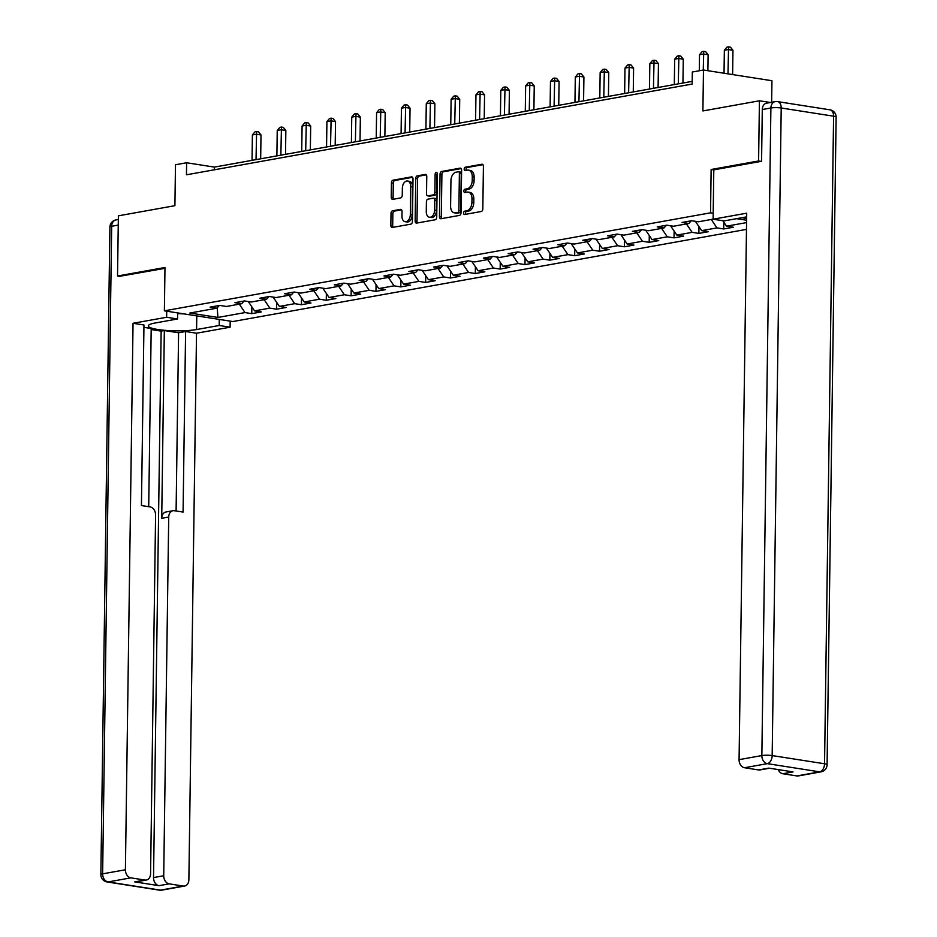 <?xml version="1.0" encoding="UTF-8"?>
<svg xmlns="http://www.w3.org/2000/svg" width="937" height="937" viewBox="0 0 937 937"><rect width="100%" height="100%" fill="white"/><g stroke="black" fill="none" stroke-linecap="round" stroke-linejoin="round"><path stroke-width="1.41" d="M463.557 213.027A1.675 1.078 -81.1 0 0 464.389 214.491A1.675 1.078 -81.1 0 0 464.623 214.491L481.231 211.504A2.401 1.534 -81.1 0 0 482.824 208.869L483.422 166.329A2.401 1.534 -81.1 0 0 482.227 164.244A2.401 1.534 -81.1 0 0 481.887 164.244L465.279 167.231A1.675 1.078 -81.1 0 0 464.166 169.082A1.675 1.078 -81.1 0 0 464.998 170.534A1.675 1.078 -81.1 0 0 465.232 170.534L467.387 170.147A7.672 4.919 -81.1 0 1 468.465 170.136A7.672 4.919 -81.1 0 1 472.283 176.812L472.236 180.361A7.672 4.919 -81.1 0 1 467.13 188.817L464.975 189.204A1.675 1.078 -81.1 0 0 463.862 191.054A1.675 1.078 -81.1 0 0 464.693 192.518A1.675 1.078 -81.1 0 0 464.928 192.507L467.083 192.12A7.672 4.919 -81.1 0 1 468.16 192.108A7.672 4.919 -81.1 0 1 471.979 198.785L471.92 202.333A7.672 4.919 -81.1 0 1 466.813 210.79L464.67 211.176A1.675 1.078 -81.1 0 0 463.557 213.027M468.16 192.108L470.011 192.401A7.672 4.919 -81.1 0 1 473.829 199.077L473.771 202.626A7.672 4.919 -81.1 0 1 468.664 211.083L466.521 211.469A1.675 1.078 -81.1 0 0 465.408 213.32A1.675 1.078 -81.1 0 0 465.63 214.304M482.942 164.678L467.13 167.512A1.675 1.078 -81.1 0 0 466.017 169.363A1.675 1.078 -81.1 0 0 466.239 170.358M468.465 170.136L470.315 170.429A7.672 4.919 -81.1 0 1 474.134 177.105L474.087 180.654A7.672 4.919 -81.1 0 1 468.98 189.11L466.825 189.497A1.675 1.078 -81.1 0 0 465.712 191.347A1.675 1.078 -81.1 0 0 465.935 192.331M392.615 210.79A2.401 1.534 -81.1 0 0 391.01 213.437L390.846 225.372A2.401 1.534 -81.1 0 0 392.041 227.457A2.401 1.534 -81.1 0 0 392.38 227.445L410.816 224.142A2.401 1.534 -81.1 0 0 412.421 221.495L413.006 178.967A2.401 1.534 -81.1 0 0 411.811 176.882A2.401 1.534 -81.1 0 0 411.484 176.882L393.036 180.185A2.401 1.534 -81.1 0 0 391.443 182.832L391.244 197.25A2.401 1.534 -81.1 0 0 392.427 199.335A2.401 1.534 -81.1 0 0 392.767 199.335L400.661 197.918A2.401 1.534 -81.1 0 0 402.254 195.271L402.36 188.126A6.407 4.111 -81.1 0 1 407.525 181.04A6.407 4.111 -81.1 0 1 410.722 186.627L410.324 214.62A6.407 4.111 -81.1 0 1 405.159 221.706A6.407 4.111 -81.1 0 1 401.961 216.119L402.032 211.457A2.401 1.534 -81.1 0 0 400.837 209.373A2.401 1.534 -81.1 0 0 400.497 209.373L392.615 210.79L394.465 211.083A2.401 1.534 -81.1 0 0 392.861 213.73L392.697 225.653A2.401 1.534 -81.1 0 0 393.177 227.304M761.09 161.375L758.595 160.977L759.427 100.798L702.902 110.941L703.476 70.017L692.326 72.02L692.162 84.049L186.451 174.797L186.615 162.757L175.477 164.76L174.903 205.683L118.378 215.826L117.535 276.005L120.03 276.403M758.595 160.977L711.136 169.492L710.539 212.828L164.385 310.826L164.982 267.49L117.535 276.005M439.453 216.646A2.401 1.534 -81.1 0 0 440.648 218.731A2.401 1.534 -81.1 0 0 440.987 218.731L459.423 215.416A2.401 1.534 -81.1 0 0 461.027 212.781L461.613 170.241A2.401 1.534 -81.1 0 0 460.418 168.156A2.401 1.534 -81.1 0 0 460.09 168.156L441.643 171.471A2.401 1.534 -81.1 0 0 440.05 174.118L439.453 216.646L441.304 216.939A2.401 1.534 -81.1 0 0 441.784 218.59M435.119 219.785L416.684 223.088A2.401 1.534 -81.1 0 1 416.344 223.1A2.401 1.534 -81.1 0 1 415.15 221.003L415.747 178.475A2.401 1.534 -81.1 0 1 417.34 175.828L425.234 174.411A2.401 1.534 -81.1 0 1 425.574 174.411A2.401 1.534 -81.1 0 1 426.768 176.496L426.522 193.748A2.401 1.534 -81.1 0 0 427.717 195.833A2.401 1.534 -81.1 0 0 428.057 195.833L433.292 194.884A2.401 1.534 -81.1 0 0 434.885 192.249L435.131 174.282A1.675 1.078 -81.1 0 1 436.49 172.431A1.675 1.078 -81.1 0 1 437.321 173.895L436.724 217.138A2.401 1.534 -81.1 0 1 435.119 219.785M759.427 100.798L770.355 102.508M746.484 229.378L232.856 321.543L164.385 310.826M710.539 212.828L713.198 213.249M741.823 217.724L746.637 218.473M251.854 306.856L251.76 313.637L261.306 311.927L254.559 310.873L269.844 308.132L276.602 309.187L286.148 307.465L279.402 306.411L294.686 303.67L301.433 304.724L310.99 303.014L304.232 301.96L319.517 299.208L326.275 300.273L335.833 298.552L329.074 297.498L344.359 294.757L351.117 295.811L360.675 294.101L353.917 293.047L369.201 290.294L375.96 291.36L385.505 289.638L378.759 288.584L394.044 285.844L400.802 286.898L410.347 285.188L403.601 284.122L418.886 281.381L425.632 282.447L435.19 280.725L428.432 279.671L443.716 276.93L450.474 277.984L460.032 276.274L453.274 275.209L468.559 272.468L475.317 273.522L484.874 271.812L478.116 270.758L493.401 268.017L500.159 269.071L509.705 267.361L502.958 266.295L518.243 263.555L524.989 264.609L534.547 262.899L527.789 261.845L543.085 259.104L549.832 260.158L559.389 258.448L552.631 257.382L567.916 254.641L574.674 255.696L584.231 253.986L577.473 252.931L592.758 250.191L599.516 251.245L609.062 249.523L602.315 248.469L617.6 245.728L624.358 246.782L633.904 245.072L627.158 244.018L642.442 241.266L649.189 242.332L658.746 240.61L651.988 239.556L667.273 236.815L674.031 237.869L683.588 236.159L676.83 235.105L692.115 232.353L698.873 233.418L708.431 231.697L701.672 230.643L716.957 227.902L723.715 228.956L733.261 227.246L726.515 226.192L746.578 222.584M251.76 313.637L245.002 312.583L217.934 317.444L189.813 313.04L216.88 308.179L210.122 307.125L219.68 305.415L226.426 306.469L241.711 303.729L234.964 302.663L244.51 300.953L251.268 302.007L266.553 299.266L259.807 298.212L269.352 296.502L276.11 297.556L291.395 294.815L284.637 293.75L294.195 292.039L300.953 293.094L316.237 290.353L309.479 289.299L319.037 287.589L325.783 288.643L341.08 285.902L334.322 284.836L343.879 283.126L350.625 284.18L365.91 281.44L359.164 280.386L368.709 278.664L375.468 279.73L390.752 276.989L383.994 275.923L393.552 274.213L400.31 275.267L415.595 272.526L408.837 271.472L418.394 269.751L425.152 270.816L440.437 268.064L433.679 267.01L443.236 265.3L449.983 266.354L465.267 263.613L458.521 262.559L468.067 260.837L474.825 261.903L490.11 259.151L483.363 258.097L492.909 256.387L499.667 257.441L514.952 254.7L508.194 253.646L517.751 251.924L524.509 252.978L539.794 250.238L533.036 249.183L542.593 247.473L549.34 248.528L564.636 245.787L557.878 244.733L567.435 243.011L574.182 244.065L589.467 241.324L582.72 240.27L592.266 238.56L599.024 239.614L614.309 236.874L607.551 235.808L617.108 234.098L623.866 235.152L639.151 232.411L632.393 231.357L641.95 229.647L648.709 230.701L663.993 227.96L657.235 226.895L666.793 225.185L673.539 226.239L688.824 223.498L682.077 222.444L691.623 220.734L698.381 221.788L713.116 219.141M736.564 218.672L746.613 220.242M248.27 301.538L254.559 310.873M264.164 299.699L269.844 308.132M241.711 303.729L244.112 301.023M273.112 297.088L279.402 306.411M289.006 295.237L294.686 303.67M266.553 299.266L268.954 296.572M297.954 292.625L304.232 301.96M313.848 290.786L319.517 299.208M291.395 294.815L293.796 292.11M322.796 288.174L329.074 297.498M338.679 286.324L344.359 294.757M316.237 290.353L318.639 287.659M347.627 283.712L353.917 293.047M363.521 281.873L369.201 290.294M341.08 285.902L343.481 283.197M372.469 279.261L378.759 288.584M388.363 277.411L394.044 285.844M365.91 281.44L368.311 278.746M397.311 274.799L403.601 284.122M413.205 272.96L418.886 281.381M390.752 276.989L393.153 274.283M422.154 270.348L428.432 279.671M438.047 268.497L443.716 276.93M415.595 272.526L417.996 269.821M446.996 265.885L453.274 275.209M462.878 264.047L468.559 272.468M440.437 268.064L442.838 265.37M471.826 261.435L478.116 270.758M487.72 259.584L493.401 268.017M465.267 263.613L467.68 260.908M496.669 256.972L502.958 266.295M512.562 255.122L518.243 263.555M490.11 259.151L492.511 256.457M521.511 252.51L527.789 261.845M537.405 250.671L543.085 259.104M514.952 254.7L517.353 251.994M546.353 248.059L552.631 257.382M562.235 246.208L567.916 254.641M539.794 250.238L542.195 247.544M571.195 243.597L577.473 252.931M587.077 241.758L592.758 250.191M564.636 245.787L567.037 243.081M596.026 239.146L602.315 248.469M611.92 237.295L617.6 245.728M589.467 241.324L591.868 238.63M620.868 234.683L627.158 244.018M636.762 232.844L642.442 241.266M614.309 236.874L616.71 234.168M645.71 230.233L651.988 239.556M661.604 228.382L667.273 236.815M639.151 232.411L641.552 229.717M670.552 225.77L676.83 235.105M686.434 223.931L692.115 232.353M663.993 227.96L666.394 225.255M695.383 221.319L701.672 230.643M711.277 219.469L716.957 227.902M688.824 223.498L691.237 220.804M722.837 220.734L726.515 226.192M771.643 102.274L771.947 80.734L703.476 70.017M692.197 81.367L214.374 167.102L186.615 162.757M217.208 307.804L217.934 317.444M239.322 304.15L245.002 312.583M216.88 308.179L219.281 305.485M214.339 169.784L214.374 167.102M723.809 222.174L723.715 228.956M698.967 226.625L698.873 233.418M674.125 231.088L674.031 237.869M649.282 235.538L649.189 242.332M624.452 240.001L624.358 246.782M599.61 244.452L599.516 251.245M574.768 248.914L574.674 255.696M549.925 253.377L549.832 260.158M525.095 257.827L524.989 264.609M500.253 262.29L500.159 269.071M475.41 266.74L475.317 273.522M450.568 271.203L450.474 277.984M425.726 275.654L425.632 282.447M400.895 280.116L400.802 286.898M376.053 284.567L375.96 291.36M351.211 289.029L351.117 295.811M326.369 293.48L326.275 300.273M301.527 297.943L301.433 304.724M276.696 302.393L276.602 309.187M711.136 169.492L713.795 169.913M461.133 168.59L443.494 171.764A2.401 1.534 -81.1 0 0 441.901 174.399L441.304 216.939M457.748 212.418A1.675 1.078 -81.1 0 0 458.872 210.567L459.388 173.24A1.675 1.078 -81.1 0 0 458.556 171.776A1.675 1.078 -81.1 0 0 458.322 171.776L456.05 172.185A7.672 4.919 -81.1 0 0 450.943 180.642L450.592 206.163A7.672 4.919 -81.1 0 0 454.41 212.84A7.672 4.919 -81.1 0 0 455.487 212.828L459.598 212.711A1.675 1.078 -81.1 0 0 460.723 210.86L458.872 210.567M458.779 171.846L460.172 172.068A1.675 1.078 -81.1 0 1 460.407 172.068A1.675 1.078 -81.1 0 1 461.238 173.521L460.723 210.86M454.41 212.84L456.26 213.132A7.672 4.919 -81.1 0 0 457.338 213.121L455.487 212.828M459.598 212.711L457.338 213.121M426.276 174.844L419.19 176.121A2.401 1.534 -81.1 0 0 417.597 178.768L417 221.296A2.401 1.534 -81.1 0 0 417.48 222.947M429.24 196.02A2.401 1.534 -81.1 0 0 429.568 196.126A2.401 1.534 -81.1 0 0 429.907 196.114L435.143 195.177A2.401 1.534 -81.1 0 0 436.736 192.53L436.982 174.575L435.131 174.282M437.286 173.415A1.675 1.078 -81.1 0 0 436.982 174.575M426.276 211.645A6.407 4.111 -81.1 0 0 429.462 217.232A6.407 4.111 -81.1 0 0 434.639 210.146L434.768 200.284A2.401 1.534 -81.1 0 0 433.585 198.187A2.401 1.534 -81.1 0 0 433.245 198.199L428.01 199.136A2.401 1.534 -81.1 0 0 426.405 201.783L426.276 211.645M429.462 217.232L431.313 217.513A6.407 4.111 -81.1 0 0 436.49 210.438L434.639 210.146M435.096 198.492A2.401 1.534 -81.1 0 1 435.424 198.48A2.401 1.534 -81.1 0 1 436.619 200.565L436.49 210.438M401.551 209.806L394.465 211.083M405.159 221.706L407.009 221.999A6.407 4.111 -81.1 0 0 412.175 214.913L410.324 214.62M407.525 181.04L409.375 181.333A6.407 4.111 -81.1 0 1 412.573 186.908L412.175 214.913M412.526 177.316L394.887 180.478A2.401 1.534 -81.1 0 0 393.294 183.125L393.095 197.543A2.401 1.534 -81.1 0 0 393.575 199.183M732.617 74.573L732.957 50.27L728.33 49.544L724.348 50.258L724.032 73.227M727.99 73.847L728.564 46.85L730.415 47.143L732.957 50.27M724.348 50.258L726.971 47.131L728.564 46.85M183.992 313.895L177.632 313.602M746.66 216.857A27.466 4.556 -179.2 0 0 746.637 216.857L724.032 220.921L713.104 219.211L746.707 213.179L739.07 759.649L761.851 755.573L770.893 107.989L762.285 109.524L761.57 161.293L713.795 169.855L713.104 219.211M796.895 775.941L819.664 771.854A7.32 5.481 79.8 0 0 821.058 771.842L798.289 775.93A7.32 5.481 -100.2 0 1 796.895 775.941L782.828 773.739A7.32 5.481 -100.2 0 1 778.167 769.582M769.488 768.223L759.989 769.933A7.32 5.481 -100.2 0 1 758.595 769.945L744.528 767.743A7.32 5.481 -100.2 0 1 739.07 759.649M782.828 773.739L793.018 771.912L768.785 768.117L758.595 769.945M762.285 109.524A7.32 5.481 -100.2 0 1 766.548 103.187L775.145 101.641A7.32 5.481 79.8 0 0 770.893 107.989A7.32 1.218 0.8 0 1 781.212 108.001L772.17 755.585L824.548 763.772L833.59 116.188L781.212 108.001A7.32 4.697 98.9 0 0 777.569 101.618A7.32 7.32 0 0 0 775.145 101.641A7.32 5.481 79.8 0 1 776.539 101.629A7.32 4.697 98.9 0 1 777.569 101.618L829.936 109.816A7.32 4.697 -81.1 0 1 833.59 116.188A7.32 1.218 0.8 0 1 836.132 117.148A7.32 7.32 0 0 0 829.936 109.816M219.281 319.412L219.188 325.49L230.104 327.2L196.512 333.221L188.876 879.702A7.32 5.481 79.8 0 1 184.624 886.039A7.32 5.481 79.8 0 1 183.23 886.051L169.164 883.849L158.974 885.676A7.32 5.481 -100.2 0 1 153.527 877.582L161.152 331.112L151.185 329.555M219.188 325.49L196.583 329.543A27.466 4.556 -179.2 0 1 166.177 330.433A27.466 4.556 -179.2 0 1 148.304 325.9A27.466 4.556 -179.2 0 1 154.945 323.031L177.55 318.967L166.634 317.268L133.042 323.288L143.958 324.998L141.44 505.558L150.131 506.917A7.32 5.481 79.8 0 1 155.589 515.01L150.576 873.706A7.32 5.481 79.8 0 1 146.313 880.042L136.123 881.869A7.32 5.481 -100.2 0 1 134.729 881.881L158.974 885.676M148.714 506.694L151.197 328.489L143.923 327.353M161.152 331.112L164.338 330.538L178.592 332.776L185.596 331.511L196.512 333.221M230.197 321.122L230.104 327.2M166.716 311.189L166.634 317.268M177.643 312.899L177.55 318.967M133.042 323.288L125.406 869.77A7.32 5.481 79.8 0 0 130.864 877.852L144.919 880.054A7.32 5.481 79.8 0 0 146.313 880.042M153.527 877.582L163.717 875.755L168.719 517.06A7.32 5.481 79.8 0 1 172.982 510.724A7.32 5.481 79.8 0 1 174.376 510.712L183.078 512.07L185.596 331.511M163.717 875.755A7.32 5.481 79.8 0 0 169.164 883.849M119.561 276.321L164.971 268.333M168.719 517.06L161.714 518.313L164.338 330.538M161.714 518.313A7.32 5.481 -100.2 0 1 165.978 511.977L172.982 510.724M176.097 510.981L178.592 332.776M707.892 70.708L708.114 54.733L703.488 54.006L699.506 54.721L699.283 70.767M703.265 70.052L703.734 51.312L705.584 51.594L708.114 54.733M699.506 54.721L702.141 51.594L703.734 51.312M682.944 83.018L683.272 59.183L678.646 58.457L674.675 59.172L674.312 84.576M678.294 83.861L678.892 55.763L680.742 56.056L683.272 59.183M674.675 59.172L677.299 56.044L678.892 55.763M658.102 87.481L658.442 63.646L653.815 62.92L649.833 63.634L649.482 89.027M653.452 88.312L654.049 60.226L655.9 60.507L658.442 63.646M649.833 63.634L652.457 60.507L654.049 60.226M633.26 91.943L633.599 68.096L628.973 67.37L624.991 68.085L624.639 93.489M628.622 92.775L629.207 64.676L631.058 64.969L633.599 68.096M624.991 68.085L627.614 64.969L629.207 64.676M608.429 96.394L608.757 72.559L604.131 71.833L600.148 72.547L599.797 97.94M603.779 97.225L604.365 69.139L606.216 69.42L608.757 72.559M600.148 72.547L602.772 69.42L604.365 69.139M583.587 100.856L583.915 77.01L579.289 76.295L575.306 77.01L574.955 102.402M578.937 101.688L579.534 73.59L581.385 73.882L583.915 77.01M575.306 77.01L577.942 73.882L579.534 73.59M558.745 105.307L559.084 81.472L554.458 80.746L550.476 81.46L550.113 106.853M554.095 106.139L554.692 78.052L556.543 78.333L559.084 81.472M550.476 81.46L553.099 78.333L554.692 78.052M533.903 109.77L534.242 85.923L529.616 85.208L525.634 85.923L525.282 111.316M529.264 110.601L529.85 82.503L531.701 82.796L534.242 85.923M525.634 85.923L528.257 82.796L529.85 82.503M509.072 114.22L509.4 90.385L504.774 89.659L500.791 90.374L500.44 115.766M504.422 115.052L505.008 86.965L506.858 87.258L509.4 90.385M500.791 90.374L503.415 87.246L505.008 86.965M484.23 118.683L484.558 94.848L479.931 94.122L475.949 94.836L475.598 120.229M479.58 119.514L480.166 91.416L482.016 91.709L484.558 94.848M475.949 94.836L478.584 91.709L480.166 91.416M459.388 123.134L459.716 99.299L455.089 98.572L451.119 99.287L450.756 124.68M454.738 123.965L455.335 95.879L457.186 96.171L459.716 99.299M451.119 99.287L453.742 96.16L455.335 95.879M434.545 127.596L434.885 103.761L430.259 103.035L426.276 103.749L425.925 129.142M429.896 128.428L430.493 100.329L432.344 100.622L434.885 103.761M426.276 103.749L428.9 100.622L430.493 100.329M409.703 132.047L410.043 108.212L405.416 107.486L401.434 108.2L401.083 133.604M405.065 132.89L405.651 104.792L407.501 105.085L410.043 108.212M401.434 108.2L404.058 105.073L405.651 104.792M384.873 136.509L385.201 112.674L380.574 111.948L376.592 112.663L376.241 138.055M380.223 137.341L380.809 109.242L382.659 109.535L385.201 112.674M376.592 112.663L379.216 109.535L380.809 109.242M360.031 140.96L360.358 117.125L355.732 116.399L351.75 117.113L351.398 142.518M355.381 141.803L355.978 113.705L357.829 113.998L360.358 117.125M351.75 117.113L354.385 113.986L355.978 113.705M335.188 145.422L335.528 121.587L330.902 120.861L326.919 121.576L326.556 146.968M330.538 146.254L331.136 118.167L332.986 118.449L335.528 121.587M326.919 121.576L329.543 118.449L331.136 118.167M310.346 149.873L310.686 126.038L306.059 125.312L302.077 126.026L301.726 151.431M305.696 150.716L306.294 122.618L308.144 122.911L310.686 126.038M302.077 126.026L304.701 122.899L306.294 122.618M285.516 154.336L285.844 130.501L281.217 129.774L277.235 130.489L276.883 155.882M280.866 155.167L281.451 127.081L283.302 127.362L285.844 130.501M277.235 130.489L279.858 127.362L281.451 127.081M260.673 158.798L261.001 134.951L256.375 134.237L252.393 134.94L252.041 160.344M256.024 159.63L256.609 131.531L258.46 131.824L261.001 134.951M252.393 134.94L255.028 131.824L256.609 131.531M468.664 211.083L466.813 210.79M473.771 202.626L471.92 202.333M473.829 199.077L471.979 198.785M466.825 189.497L464.975 189.204M468.98 189.11L467.13 188.817M474.087 180.654L472.236 180.361M474.134 177.105L472.283 176.812M467.13 167.512L465.279 167.231M482.543 164.35L481.887 164.244M466.521 211.469L464.67 211.176M441.901 174.399L440.05 174.118M443.494 171.764L441.643 171.471M460.746 168.262L460.09 168.156M461.238 173.521L459.388 173.24M417 221.296L415.15 221.003M417.597 178.768L415.747 178.475M419.19 176.121L417.34 175.828M425.89 174.516L425.234 174.411M429.907 196.114L428.057 195.833M435.143 195.177L433.292 194.884M436.736 192.53L434.885 192.249M436.619 200.565L434.768 200.284M401.165 209.478L400.497 209.373M412.573 186.908L410.722 186.627M393.095 197.543L391.244 197.25M393.294 183.125L391.443 182.832M394.887 180.478L393.036 180.185M412.139 176.988L411.484 176.882M392.697 225.653L390.846 225.372M392.861 213.73L391.01 213.437M821.058 771.842A7.32 7.32 0 0 0 827.09 764.733A7.32 1.218 0.8 0 0 824.548 763.772A7.32 4.697 98.9 0 1 819.664 771.854L767.298 763.655L744.528 767.743M767.298 763.655A7.32 4.697 -81.1 0 0 772.17 755.585A7.32 1.218 0.8 0 0 761.851 755.573A7.32 5.481 79.8 0 0 767.298 763.655M134.729 881.881L144.919 880.054M130.864 877.852L108.095 881.94L160.461 890.138L183.23 886.051M118.249 225.091L111.679 226.274L102.637 873.846L125.406 869.77M196.77 315.898L196.583 329.543M108.095 881.94A7.32 5.481 -100.2 0 1 102.637 873.846A7.32 1.218 0.8 0 0 100.868 874.619A7.32 7.32 0 0 0 107.064 881.951A7.32 4.697 -81.1 0 0 108.095 881.94M160.461 890.138A7.32 4.697 98.9 0 1 159.431 890.15A7.32 7.32 0 0 0 161.855 890.127A7.32 5.481 -100.2 0 1 160.461 890.138M100.868 874.619L109.91 227.035A7.32 1.218 0.8 0 1 111.679 226.274A7.32 5.481 -100.2 0 1 115.942 219.926L118.331 219.504M460.407 172.068L458.556 171.776M429.568 196.126L427.717 195.833M435.424 198.48L433.585 198.187M827.09 764.733L836.132 117.148M107.064 881.951L159.431 890.15M161.855 890.127L184.624 886.039M115.942 219.926A7.32 7.32 0 0 0 109.91 227.035"/></g></svg>
